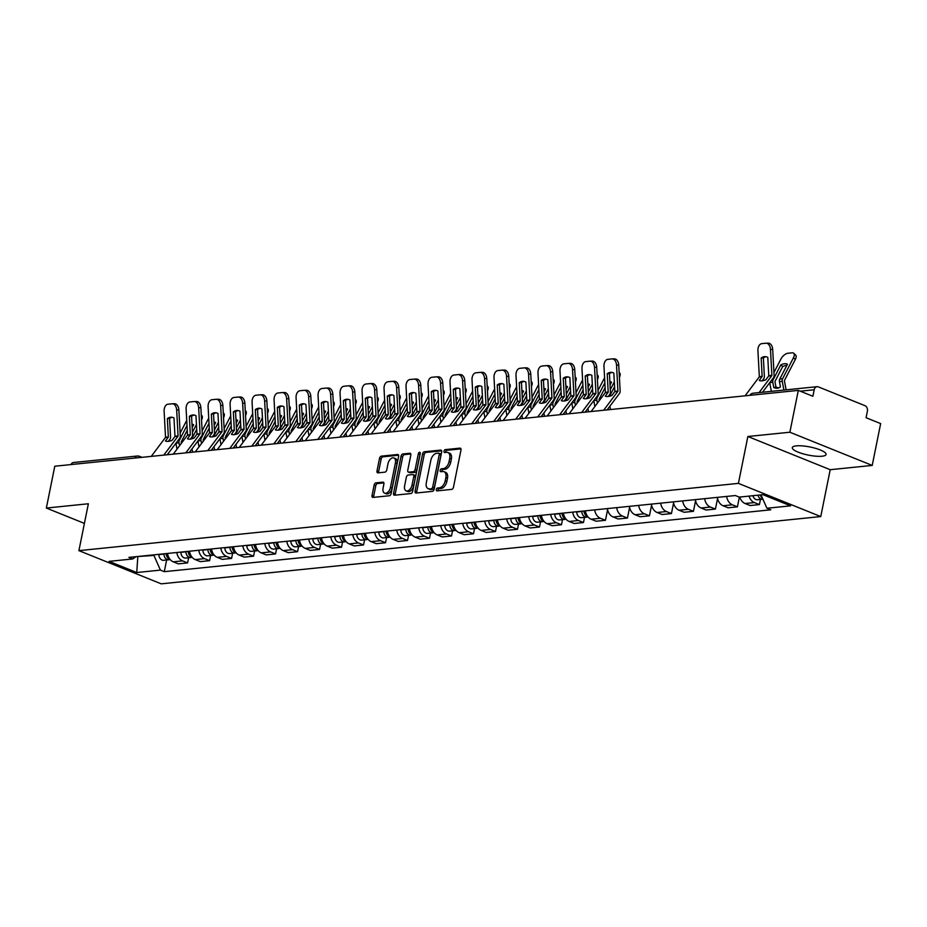 <?xml version="1.0" encoding="UTF-8"?>
<svg xmlns="http://www.w3.org/2000/svg" width="927" height="927" viewBox="0 0 927 927"><rect width="100%" height="100%" fill="white"/><g stroke="black" fill="none" stroke-linecap="round" stroke-linejoin="round"><path stroke-width="1.39" d="M436.293 489.549A1.518 0.904 -68 0 0 436.698 490.846A1.518 0.904 -68 0 0 436.965 490.893L451.669 489.386A2.167 1.286 -68 0 0 453.477 487.185L460.962 450.047A2.167 1.286 -68 0 0 460.383 448.181A2.167 1.286 -68 0 0 459.989 448.123L445.284 449.63A1.518 0.904 -68 0 0 444.033 451.171A1.518 0.904 -68 0 0 444.427 452.48A1.518 0.904 -68 0 0 444.705 452.515L446.605 452.318A6.941 4.125 -68 0 1 447.868 452.492A6.941 4.125 -68 0 1 449.711 458.471L449.085 461.565A6.941 4.125 -68 0 1 443.326 468.622L441.426 468.819A1.518 0.904 -68 0 0 440.163 470.36A1.518 0.904 -68 0 0 440.557 471.669A1.518 0.904 -68 0 0 440.835 471.704L442.747 471.507A6.941 4.125 -68 0 1 444.01 471.681A6.941 4.125 -68 0 1 445.841 477.66L445.215 480.754A6.941 4.125 -68 0 1 439.456 487.811L437.556 487.996A1.518 0.904 -68 0 0 436.293 489.549M444.01 471.681L445.655 472.341A6.941 4.125 -68 0 1 447.486 478.32L446.86 481.414A6.941 4.125 -68 0 1 441.101 488.471L439.201 488.668A1.518 0.904 -68 0 0 437.938 490.209A1.518 0.904 -68 0 0 437.903 490.789M460.939 448.865L446.941 450.29A1.518 0.904 -68 0 0 445.678 451.831A1.518 0.904 -68 0 0 445.644 452.422M447.868 452.492L449.525 453.152A6.941 4.125 -68 0 1 451.356 459.132L450.731 462.225A6.941 4.125 -68 0 1 444.972 469.282L443.071 469.479A1.518 0.904 -68 0 0 441.808 471.02A1.518 0.904 -68 0 0 441.773 471.611M822.04 456.223A17.231 4.137 -168.6 0 0 826.084 454.45A17.231 4.137 -168.6 0 0 815.436 448.309A17.231 4.137 -168.6 0 0 796.351 445.864A17.231 4.137 -168.6 0 0 792.307 447.648A17.231 4.137 -168.6 0 0 802.956 453.79A17.231 4.137 -168.6 0 0 822.04 456.223M375.933 482.863A2.167 1.286 -68 0 0 374.137 485.076L372.04 495.493A2.167 1.286 -68 0 0 372.608 497.359A2.167 1.286 -68 0 0 373.002 497.417L389.328 495.748A2.167 1.286 -68 0 0 391.136 493.546L398.622 456.408A2.167 1.286 -68 0 0 398.042 454.543A2.167 1.286 -68 0 0 397.648 454.485L381.321 456.154A2.167 1.286 -68 0 0 379.525 458.355L376.988 470.939A2.167 1.286 -68 0 0 377.556 472.805A2.167 1.286 -68 0 0 377.949 472.863L384.937 472.144A2.167 1.286 -68 0 0 386.744 469.943L387.996 463.709A5.805 3.453 -68 0 1 393.871 457.95A5.805 3.453 -68 0 1 395.4 462.955L390.476 487.393A5.805 3.453 -68 0 1 384.601 493.152A5.805 3.453 -68 0 1 383.071 488.147L383.894 484.079A2.167 1.286 -68 0 0 383.315 482.202A2.167 1.286 -68 0 0 382.921 482.156L375.933 482.863L377.579 483.535A2.167 1.286 -68 0 0 375.783 485.736L373.685 496.154A2.167 1.286 -68 0 0 373.697 497.335M747.869 436.501L830.21 469.699L872.214 465.424L789.874 432.225L747.869 436.501L738.413 483.373L78.911 550.638L88.366 503.767L46.35 508.054L54.786 466.223L798.309 390.394L812.886 396.269L814.196 389.757L800.256 391.182M789.874 432.225L798.309 390.394M415.076 491.101A2.167 1.286 -68 0 0 415.644 492.967A2.167 1.286 -68 0 0 416.038 493.025L432.364 491.356A2.167 1.286 -68 0 0 434.172 489.155L441.658 452.017A2.167 1.286 -68 0 0 441.078 450.151A2.167 1.286 -68 0 0 440.684 450.093L424.357 451.762A2.167 1.286 -68 0 0 422.561 453.963L415.076 491.101L416.721 491.762A2.167 1.286 -68 0 0 416.744 492.955M410.846 493.558L394.52 495.215A2.167 1.286 -68 0 1 394.126 495.169A2.167 1.286 -68 0 1 393.558 493.291L401.043 456.165A2.167 1.286 -68 0 1 402.839 453.952L409.827 453.245A2.167 1.286 -68 0 1 410.221 453.291A2.167 1.286 -68 0 1 410.8 455.169L407.764 470.221A2.167 1.286 -68 0 0 408.332 472.098A2.167 1.286 -68 0 0 408.726 472.144L413.361 471.681A2.167 1.286 -68 0 0 415.169 469.468L418.32 453.79A1.518 0.904 -68 0 1 419.861 452.283A1.518 0.904 -68 0 1 420.267 453.593L412.654 491.345A2.167 1.286 -68 0 1 410.846 493.558M872.214 465.424L880.65 423.593L866.073 417.718L867.394 411.206A4.415 3.384 84.2 0 0 864.949 405.667L818.344 386.883A4.415 3.384 84.2 0 0 817.046 386.686A4.415 3.384 84.2 0 0 814.196 389.757M830.21 469.699L820.754 516.571L161.252 583.836L78.911 550.638M46.35 508.054L84.403 523.396M70.985 464.578A4.415 3.384 -95.8 0 1 73.511 462.515L137.381 456.003A4.415 3.384 84.2 0 0 134.855 458.054M739.758 497.046A10.162 7.798 84.2 0 0 745.076 503.512L754.381 502.573A10.162 7.798 -95.8 0 1 749.062 496.096M754.381 502.573L759.41 504.589L760.453 499.433M745.076 503.512L750.105 505.539L759.41 504.589M739.387 497.081L737.417 506.837L732.388 504.809A10.162 7.798 -95.8 0 1 726.652 496.432M717.347 497.382A10.162 7.798 84.2 0 0 723.083 505.76L728.112 507.787L737.417 506.837M717.556 498.506L715.424 509.074L710.395 507.057A10.162 7.798 -95.8 0 1 704.659 498.668M695.354 499.618A10.162 7.798 84.2 0 0 701.09 508.008L706.119 510.024L715.424 509.074M695.563 500.754L693.431 511.322L688.402 509.294A10.162 7.798 -95.8 0 1 682.666 500.916M673.361 501.866A10.162 7.798 84.2 0 0 679.097 510.244L684.126 512.272L693.431 511.322M673.57 503.002L671.438 513.57L666.42 511.542A10.162 7.798 -95.8 0 1 660.673 503.164M651.368 504.103A10.162 7.798 84.2 0 0 657.116 512.492L662.133 514.52L671.438 513.57M651.577 505.238L649.445 515.806L644.427 513.778A10.162 7.798 -95.8 0 1 638.68 505.4M629.375 506.351A10.162 7.798 84.2 0 0 635.122 514.728L640.14 516.756L649.445 515.806M629.584 507.486L627.452 518.054L622.434 516.026A10.162 7.798 -95.8 0 1 616.687 507.648M607.382 508.599A10.162 7.798 84.2 0 0 613.129 516.976L618.147 519.004L627.452 518.054M607.591 509.723L605.458 520.29L600.441 518.274A10.162 7.798 -95.8 0 1 594.694 509.885M585.389 510.835A10.162 7.798 84.2 0 0 591.136 519.213L596.154 521.241L605.458 520.29M584.508 517.382L583.465 522.538L578.448 520.51A10.162 7.798 -95.8 0 1 572.701 512.133M563.396 513.083A10.162 7.798 84.2 0 0 569.143 521.461L574.161 523.488L583.465 522.538M562.515 519.618L561.472 524.775L556.455 522.758A10.162 7.798 -95.8 0 1 550.708 514.369M541.403 515.319A10.162 7.798 84.2 0 0 547.15 523.709L552.168 525.725L561.472 524.775M540.522 521.866L539.479 527.023L534.462 524.995A10.162 7.798 -95.8 0 1 528.714 516.617M519.41 517.567A10.162 7.798 84.2 0 0 525.157 525.945L530.174 527.973L539.479 527.023M518.529 524.103L517.486 529.271L512.469 527.243A10.162 7.798 -95.8 0 1 506.721 518.865M497.417 519.804A10.162 7.798 84.2 0 0 503.164 528.193L508.181 530.221L517.486 529.271M496.536 526.351L495.493 531.507L490.476 529.479A10.162 7.798 -95.8 0 1 484.728 521.101M475.424 522.052A10.162 7.798 84.2 0 0 481.171 530.429L486.188 532.457L495.493 531.507M474.543 528.599L473.5 533.755L468.483 531.727A10.162 7.798 -95.8 0 1 462.735 523.349M453.43 524.3A10.162 7.798 84.2 0 0 459.178 532.677L464.195 534.705L473.5 533.755M452.55 530.835L451.507 535.991L446.49 533.975A10.162 7.798 -95.8 0 1 440.742 525.586M431.437 526.536A10.162 7.798 84.2 0 0 437.185 534.914L442.202 536.942L451.507 535.991M430.557 533.083L429.514 538.239L424.496 536.212A10.162 7.798 -95.8 0 1 418.749 527.834M409.444 528.784A10.162 7.798 84.2 0 0 415.192 537.162L420.209 539.19L429.514 538.239M408.564 535.319L407.521 540.476L402.503 538.46A10.162 7.798 -95.8 0 1 396.756 530.07M387.451 531.02A10.162 7.798 84.2 0 0 393.199 539.41L398.216 541.426L407.521 540.476M386.571 537.567L385.528 542.724L380.51 540.696A10.162 7.798 -95.8 0 1 374.763 532.318M365.458 533.268A10.162 7.798 84.2 0 0 371.206 541.646L376.223 543.674L385.528 542.724M364.578 539.804L363.535 544.972L358.517 542.944A10.162 7.798 -95.8 0 1 352.77 534.566M343.465 535.505A10.162 7.798 84.2 0 0 349.212 543.894L354.23 545.922L363.535 544.972M342.584 542.052L341.542 547.208L336.524 545.18A10.162 7.798 -95.8 0 1 330.777 536.803M321.472 537.753A10.162 7.798 84.2 0 0 327.219 546.13L332.237 548.158L341.542 547.208M320.591 544.3L319.548 549.456L314.531 547.428A10.162 7.798 -95.8 0 1 308.784 539.05M299.479 540.001A10.162 7.798 84.2 0 0 305.226 548.378L310.244 550.406L319.548 549.456M298.598 546.536L297.555 551.692L292.538 549.676A10.162 7.798 -95.8 0 1 286.791 541.287M277.486 542.237A10.162 7.798 84.2 0 0 283.233 550.615L288.251 552.643L297.555 551.692M276.605 548.784L275.562 553.94L270.545 551.913A10.162 7.798 -95.8 0 1 264.798 543.535M255.493 544.485A10.162 7.798 84.2 0 0 261.24 552.863L266.258 554.891L275.562 553.94M254.612 551.02L253.569 556.177L248.552 554.161A10.162 7.798 -95.8 0 1 242.804 545.771M233.5 546.721A10.162 7.798 84.2 0 0 239.247 555.111L244.264 557.127L253.569 556.177M232.619 553.268L231.576 558.425L226.559 556.397A10.162 7.798 -95.8 0 1 220.811 548.019M211.507 548.969A10.162 7.798 84.2 0 0 217.254 557.347L222.271 559.375L231.576 558.425M210.626 555.505L209.583 560.673L204.566 558.645A10.162 7.798 -95.8 0 1 198.818 550.256M189.514 551.206A10.162 7.798 84.2 0 0 195.261 559.595L200.278 561.611L209.583 560.673M188.633 557.753L187.59 562.909L182.573 560.881A10.162 7.798 -95.8 0 1 176.825 552.504M167.52 553.454A10.162 7.798 84.2 0 0 173.268 561.832L178.285 563.859L187.59 562.909M136.512 556.617L153.94 555.447L160.417 570.105L136.732 572.527L109.073 561.368L132.746 558.958L128.888 557.394L735.378 495.539L739.248 497.104L762.933 494.682L790.604 505.841L766.919 508.251L760.997 494.879M160.417 570.105L164.288 571.669L770.777 509.815L766.919 508.251M738.413 483.373L820.754 516.571M137.845 556.478L136.732 572.527M153.94 555.447L154.067 554.821M166.64 560.001L164.288 571.669M132.746 558.958L136.049 556.663M441.634 450.835L426.003 452.422A2.167 1.286 -68 0 0 424.207 454.636L416.721 491.762M431.426 488.622A1.518 0.904 -68 0 0 432.689 487.081L439.259 454.485A1.518 0.904 -68 0 0 438.865 453.176A1.518 0.904 -68 0 0 438.587 453.141L436.582 453.349A6.941 4.125 -68 0 0 430.823 460.395L426.327 482.677A6.941 4.125 -68 0 0 428.158 488.668A6.941 4.125 -68 0 0 429.421 488.83L433.071 489.294A1.518 0.904 -68 0 0 434.334 487.741L432.689 487.081M440.232 453.801A1.518 0.904 -68 0 1 440.51 453.836A1.518 0.904 -68 0 1 440.904 455.145L434.334 487.741M428.158 488.668L429.804 489.329A6.941 4.125 -68 0 0 431.067 489.491L429.421 488.83M433.071 489.294L431.067 489.491M410.777 453.975L404.485 454.624A2.167 1.286 -68 0 0 402.689 456.826L395.203 493.964A2.167 1.286 -68 0 0 395.226 495.145M409.664 472.527A2.167 1.286 -68 0 0 409.977 472.758A2.167 1.286 -68 0 0 410.371 472.816L415.006 472.341A2.167 1.286 -68 0 0 416.814 470.14L419.977 454.462L418.32 453.79M420.232 453.755A1.518 0.904 -68 0 0 419.977 454.462M404.612 485.852A5.805 3.453 -68 0 0 406.142 490.858A5.805 3.453 -68 0 0 412.017 485.099L413.755 476.49A2.167 1.286 -68 0 0 413.175 474.612A2.167 1.286 -68 0 0 412.782 474.566L408.147 475.041A2.167 1.286 -68 0 0 406.35 477.243L404.612 485.852M406.142 490.858L407.787 491.519A5.805 3.453 -68 0 0 413.662 485.76L412.017 485.099M413.175 474.612L414.821 475.284A2.167 1.286 -68 0 1 415.4 477.15L413.662 485.76M383.871 482.886L377.579 483.535M384.601 493.152L386.246 493.813A5.805 3.453 -68 0 0 392.121 488.065L390.476 487.393M393.871 457.95L395.516 458.61A5.805 3.453 -68 0 1 397.046 463.616L392.121 488.065M398.598 455.227L382.967 456.814A2.167 1.286 -68 0 0 381.171 459.016L378.633 471.6A2.167 1.286 -68 0 0 378.656 472.793M780.835 364.879A13.696 6.686 -47.8 0 1 787.463 364.207L779.769 379.05A3.314 2.538 84.2 0 0 779.433 380A3.314 2.538 84.2 0 0 779.433 381.611L780.43 386.895A13.696 8.737 75.9 0 1 778.101 388.089A13.696 8.737 75.9 0 1 777.313 388.228A13.696 8.737 75.9 0 1 773.802 387.567L772.805 382.295A3.314 2.538 84.2 0 1 772.817 380.673A3.314 2.538 84.2 0 1 773.141 379.722L780.835 364.879L782.689 366.571L774.949 381.53L775.945 387.022L773.802 387.567M786.108 389.838L784.393 380.568L795.331 359.433L793.477 357.741A6.628 3.233 -47.8 0 0 793.709 353.268A6.628 3.233 -47.8 0 0 792.029 352.828L787.938 353.245A6.628 3.233 -47.8 0 0 780.928 359.027L773.941 372.515M783.906 390.07L782.249 381.321A3.314 2.538 -95.8 0 1 782.261 379.711A3.314 2.538 -95.8 0 1 782.585 378.761L793.477 357.741M779.143 387.718A13.696 8.737 75.9 0 1 775.945 387.022M771.357 391.345L769.723 382.689M793.709 353.268L795.563 354.96A6.628 3.233 132.2 0 1 795.331 359.433M786.861 365.377A13.696 6.686 -47.8 0 0 782.689 366.571M757.985 495.192A5.527 4.241 84.2 0 0 762.573 499.224A5.527 4.241 84.2 0 0 762.898 499.166M752.909 495.702A5.527 4.241 84.2 0 0 757.498 499.734L762.573 499.224M760.372 494.948A5.527 4.241 84.2 0 0 762.492 498.262M761.16 358.031L762.156 376.513L759.259 380.441A13.696 5.608 -38.2 0 0 762.04 380.812A13.696 5.608 -38.2 0 0 765.887 379.769L768.784 375.841L767.788 357.358A13.696 8.772 88.8 0 0 764.868 356.64A13.696 8.772 88.8 0 0 761.16 358.031L763.373 357.984L764.369 376.327A3.314 2.538 -95.8 0 1 764.3 377.382A3.314 2.538 -95.8 0 1 763.697 378.761L762.156 380.8M745.065 395.829L759.34 376.802L757.927 350.684A6.628 4.241 -91.2 0 1 761.797 343.639L765.887 343.222A6.628 4.241 -91.2 0 1 766.096 343.21L768.309 343.164A6.628 4.241 88.8 0 1 772.678 349.363L770.476 349.409A6.628 4.241 -91.2 0 0 766.096 343.21M759.086 392.596L771.878 375.528L770.476 349.409M762.515 392.248L773.419 377.764A3.314 2.538 84.2 0 0 774.022 376.385A3.314 2.538 84.2 0 0 774.103 375.342L772.678 349.363M766.316 343.222L768.089 343.175A6.628 4.241 88.8 0 1 768.309 343.164M763.373 357.984A13.696 8.772 88.8 0 1 765.969 356.733M599.213 400.777L599.051 399.352L605.134 387.625M604.879 382.851L597.197 397.671A3.314 2.538 84.2 0 0 596.872 398.622A3.314 2.538 84.2 0 0 596.861 400.232L597.417 403.164M609.85 381.657A13.696 6.686 -47.8 0 1 611.519 382.156L610.036 385.006M610.499 409.549L609.873 406.223M594.891 406.513L593.778 400.626M608.297 409.769L608.077 408.598M597.996 390.452L604.601 377.729M610.29 389.664L614.323 381.889M619.132 372.457L619.618 372.897A6.628 3.233 132.2 0 1 619.398 377.359M609.618 396.235L614.578 386.652M610.916 383.315A13.696 6.686 -47.8 0 0 609.954 383.419M584.022 510.974L584.022 511.565A2.654 2.028 84.2 0 0 584.566 513.361M581.808 511.206L581.82 511.449A5.527 4.241 84.2 0 0 586.629 517.162A5.527 4.241 84.2 0 0 587.799 516.814M576.745 511.716L576.745 511.971A5.527 4.241 84.2 0 0 581.553 517.683L586.629 517.162M584.207 510.951L584.219 511.206A5.527 4.241 84.2 0 0 587.973 516.849M577.22 403.025L577.058 401.6L583.141 389.861M582.886 385.099L575.203 399.908A3.314 2.538 84.2 0 0 574.879 400.858A3.314 2.538 84.2 0 0 574.867 402.48L575.424 405.4M587.857 383.894A13.696 6.686 -47.8 0 1 589.526 384.392L588.042 387.254M588.506 411.797L587.88 408.459M572.898 408.761L571.785 402.874M586.304 412.017L586.084 410.846M576.003 392.7L582.608 379.977M588.297 391.912L592.33 384.137M597.139 374.705L597.625 375.145A6.628 3.233 132.2 0 1 597.405 379.606M587.625 398.483L592.585 388.9M588.923 385.562A13.696 6.686 -47.8 0 0 587.961 385.667M562.029 513.222L562.04 513.801A2.654 2.028 84.2 0 0 562.573 515.597M559.827 513.442L559.827 513.697A5.527 4.241 84.2 0 0 564.636 519.41A5.527 4.241 84.2 0 0 565.806 519.062M554.752 513.964L554.752 514.207A5.527 4.241 84.2 0 0 559.56 519.92L564.636 519.41M562.214 513.199L562.226 513.454A5.527 4.241 84.2 0 0 565.98 519.097M555.227 405.261L555.064 403.836L561.148 392.109M560.893 387.347L553.21 402.156A3.314 2.538 84.2 0 0 552.886 403.106A3.314 2.538 84.2 0 0 552.874 404.717L553.431 407.648M565.864 386.142A13.696 6.686 -47.8 0 1 567.533 386.64L566.049 389.491M566.513 414.033L565.887 410.707M550.905 411.009L549.792 405.111M564.311 414.265L564.091 413.094M554.01 394.937L560.615 382.214M566.304 394.149L570.337 386.374M575.146 376.941L575.632 377.382A6.628 3.233 132.2 0 1 575.412 381.843M565.632 400.731L570.592 391.148M566.93 387.799A13.696 6.686 -47.8 0 0 565.968 387.903M540.035 515.458L540.047 516.049A2.654 2.028 84.2 0 0 540.58 517.845M537.834 515.69L537.834 515.933A5.527 4.241 84.2 0 0 542.643 521.646A5.527 4.241 84.2 0 0 543.813 521.298M532.758 516.2L532.758 516.455A5.527 4.241 84.2 0 0 537.567 522.168L542.643 521.646M540.221 515.447L540.232 515.69A5.527 4.241 84.2 0 0 543.987 521.345M533.234 407.509L533.071 406.084L539.155 394.346M538.9 389.583L531.217 404.392A3.314 2.538 84.2 0 0 530.893 405.342A3.314 2.538 84.2 0 0 530.881 406.965L531.438 409.896M543.871 388.378A13.696 6.686 -47.8 0 1 545.539 388.877L544.056 391.739M544.52 416.281L543.894 412.944M528.911 413.245L527.799 407.359M542.318 416.501L542.098 415.331M532.017 397.185L538.622 384.462M544.311 396.397L548.344 388.622M553.152 379.189L553.639 379.63A6.628 3.233 132.2 0 1 553.419 384.091M543.639 402.967L548.599 393.384M544.937 390.047A13.696 6.686 -47.8 0 0 543.975 390.151M518.042 517.706L518.054 518.297A2.654 2.028 84.2 0 0 518.587 520.082M515.841 517.926L515.841 518.181A5.527 4.241 84.2 0 0 520.65 523.894A5.527 4.241 84.2 0 0 521.82 523.546M510.765 518.448L510.765 518.691A5.527 4.241 84.2 0 0 515.574 524.404L520.65 523.894M518.228 517.683L518.239 517.938A5.527 4.241 84.2 0 0 521.994 523.581M511.24 409.746L511.078 408.32L517.162 396.594M516.907 391.831L509.224 406.64A3.314 2.538 84.2 0 0 508.9 407.59A3.314 2.538 84.2 0 0 508.888 409.201L509.444 412.133M521.878 390.626A13.696 6.686 -47.8 0 1 523.546 391.124L522.063 393.975M522.527 418.517L521.901 415.192M506.918 415.493L505.806 409.607M520.325 418.749L520.105 417.579M510.024 399.421L516.629 386.698M522.318 398.645L526.351 390.87M531.159 381.437L531.646 381.878A6.628 3.233 132.2 0 1 531.426 386.327M521.646 405.215L526.606 395.632M522.944 392.295A13.696 6.686 -47.8 0 0 521.982 392.399M496.049 519.943L496.061 520.534A2.654 2.028 84.2 0 0 496.594 522.33M493.848 520.174L493.848 520.418A5.527 4.241 84.2 0 0 498.656 526.13A5.527 4.241 84.2 0 0 499.827 525.783M488.772 520.696L488.772 520.939A5.527 4.241 84.2 0 0 493.581 526.652L498.656 526.13M496.235 519.931L496.246 520.174A5.527 4.241 84.2 0 0 500.001 525.829M489.247 411.994L489.085 410.568L495.169 398.83M494.914 394.068L487.231 408.888A3.314 2.538 84.2 0 0 486.907 409.827A3.314 2.538 84.2 0 0 486.895 411.449L487.451 414.381M499.885 392.863A13.696 6.686 -47.8 0 1 501.553 393.361L500.07 396.223M500.534 420.765L499.908 417.428M484.925 417.729L483.813 411.843M498.332 420.985L498.112 419.815M488.031 401.669L494.636 388.946M500.325 400.881L504.358 393.106M509.166 383.674L509.653 384.114A6.628 3.233 132.2 0 1 509.433 388.575M499.653 407.451L504.612 397.868M500.951 394.531A13.696 6.686 -47.8 0 0 499.989 394.635M474.056 522.191L474.068 522.782A2.654 2.028 84.2 0 0 474.601 524.578M471.855 522.411L471.855 522.666A5.527 4.241 84.2 0 0 476.663 528.378A5.527 4.241 84.2 0 0 477.834 528.031M466.779 522.932L466.779 523.187A5.527 4.241 84.2 0 0 471.588 528.9L476.663 528.378M474.242 522.168L474.253 522.422A5.527 4.241 84.2 0 0 478.008 528.066M467.254 414.23L467.092 412.816L473.176 401.078M472.921 396.316L465.238 411.125A3.314 2.538 84.2 0 0 464.914 412.075A3.314 2.538 84.2 0 0 464.902 413.697L465.458 416.617M477.892 395.111A13.696 6.686 -47.8 0 1 479.56 395.609L478.077 398.471M478.541 423.002L477.915 419.676M462.932 419.977L461.82 414.091M476.339 423.233L476.119 422.063M466.049 403.905L472.643 391.182M478.332 403.129L482.364 395.354M487.173 385.922L487.66 386.362A6.628 3.233 132.2 0 1 487.44 390.823M477.66 409.699L482.619 400.116M478.958 396.779A13.696 6.686 -47.8 0 0 477.996 396.883M452.063 524.439L452.075 525.018A2.654 2.028 84.2 0 0 452.608 526.814M449.862 524.659L449.862 524.914A5.527 4.241 84.2 0 0 454.67 530.615A5.527 4.241 84.2 0 0 455.841 530.267M444.786 525.18L444.786 525.424A5.527 4.241 84.2 0 0 449.595 531.136L454.67 530.615M452.249 524.415L452.26 524.659A5.527 4.241 84.2 0 0 456.014 530.314M445.261 416.478L445.099 415.053L451.182 403.315M450.928 398.552L443.245 413.372A3.314 2.538 84.2 0 0 442.921 414.311A3.314 2.538 84.2 0 0 442.909 415.933L443.465 418.865M455.899 397.359A13.696 6.686 -47.8 0 1 457.567 397.857L456.084 400.707M456.547 425.25L455.922 421.924M440.939 422.214L439.827 416.327M454.346 425.47L454.126 424.299M444.056 406.153L450.649 393.43M456.339 405.366L460.371 397.59M465.18 388.158L465.667 388.598A6.628 3.233 132.2 0 1 465.447 393.06M455.667 411.936L460.638 402.353M456.965 399.016A13.696 6.686 -47.8 0 0 456.003 399.12M430.07 526.675L430.082 527.266A2.654 2.028 84.2 0 0 430.615 529.062M427.868 526.907L427.868 527.15A5.527 4.241 84.2 0 0 432.677 532.863A5.527 4.241 84.2 0 0 433.848 532.515M422.793 527.417L422.793 527.672A5.527 4.241 84.2 0 0 427.602 533.384L432.677 532.863M430.255 526.652L430.267 526.907A5.527 4.241 84.2 0 0 434.021 532.55M423.268 418.726L423.106 417.301L429.189 405.562M428.934 400.8L421.252 415.609A3.314 2.538 84.2 0 0 420.928 416.559A3.314 2.538 84.2 0 0 420.916 418.181L421.472 421.101M433.906 399.595A13.696 6.686 -47.8 0 1 435.574 400.093L434.091 402.955M434.554 427.498L433.929 424.16M418.946 424.462L417.834 418.575M432.353 427.718L432.133 426.547M422.063 408.401L428.656 395.678M434.346 407.613L438.378 399.838M443.187 390.406L443.674 390.846A6.628 3.233 132.2 0 1 443.454 395.308M433.674 414.184L438.645 404.601M434.972 401.264A13.696 6.686 -47.8 0 0 434.01 401.368M408.077 528.923L408.089 529.502A2.654 2.028 84.2 0 0 408.622 531.298M405.875 529.143L405.875 529.398A5.527 4.241 84.2 0 0 410.684 535.111A5.527 4.241 84.2 0 0 411.855 534.763M400.8 529.665L400.8 529.908A5.527 4.241 84.2 0 0 405.609 535.621L410.684 535.111M408.262 528.9L408.274 529.155A5.527 4.241 84.2 0 0 412.028 534.798M401.275 420.962L401.113 419.537L407.196 407.81M406.941 403.048L399.259 417.857A3.314 2.538 84.2 0 0 398.934 418.807A3.314 2.538 84.2 0 0 398.923 420.418L399.479 423.349M411.912 401.843A13.696 6.686 -47.8 0 1 413.581 402.341L412.098 405.192M412.561 429.734L411.936 426.408M396.953 426.71L395.841 420.812M410.36 429.966L410.14 428.795M400.07 410.638L406.663 397.915M412.353 409.85L416.385 402.075M421.194 392.642L421.681 393.083A6.628 3.233 132.2 0 1 421.461 397.544M411.681 416.432L416.652 406.849M412.978 403.5A13.696 6.686 -47.8 0 0 412.017 403.604M386.084 531.159L386.095 531.75A2.654 2.028 84.2 0 0 386.629 533.546M383.882 531.391L383.882 531.635A5.527 4.241 84.2 0 0 388.691 537.347A5.527 4.241 84.2 0 0 389.873 537M378.807 531.901L378.807 532.156A5.527 4.241 84.2 0 0 383.616 537.869L388.691 537.347M386.281 531.148L386.281 531.391A5.527 4.241 84.2 0 0 390.035 537.046M379.282 423.21L379.12 421.785L385.203 410.047M384.948 405.284L377.266 420.093A3.314 2.538 84.2 0 0 376.941 421.043A3.314 2.538 84.2 0 0 376.93 422.666L377.486 425.597M389.919 404.079A13.696 6.686 -47.8 0 1 391.588 404.578L390.105 407.44M390.568 431.982L389.943 428.645M374.96 428.946L373.848 423.06M388.367 432.202L388.146 431.032M378.077 412.886L384.67 400.163M390.36 412.098L394.392 404.323M399.201 394.89L399.688 395.331A6.628 3.233 132.2 0 1 399.467 399.792M389.688 418.668L394.659 409.085M390.985 405.748A13.696 6.686 -47.8 0 0 390.024 405.852M364.091 533.407L364.102 533.998A2.654 2.028 84.2 0 0 364.647 535.783M361.889 533.628L361.889 533.882A5.527 4.241 84.2 0 0 366.698 539.595A5.527 4.241 84.2 0 0 367.88 539.247M356.814 534.149L356.814 534.392A5.527 4.241 84.2 0 0 361.623 540.105L366.698 539.595M364.288 533.384L364.288 533.639A5.527 4.241 84.2 0 0 368.042 539.282M357.289 425.447L357.138 424.021L363.21 412.295M362.955 407.532L355.273 422.341A3.314 2.538 84.2 0 0 354.948 423.291A3.314 2.538 84.2 0 0 354.937 424.902L355.493 427.834M367.938 406.327A13.696 6.686 -47.8 0 1 369.595 406.826L368.112 409.676M368.575 434.218L367.949 430.893M352.967 431.194L351.854 425.308M366.374 434.45L366.153 433.28M356.084 415.122L362.677 402.399M368.367 414.346L372.399 406.571M377.208 397.138L377.695 397.579A6.628 3.233 132.2 0 1 377.474 402.028M367.695 420.916L372.666 411.333M368.992 407.996A13.696 6.686 -47.8 0 0 368.031 408.1M342.098 535.644L342.109 536.235A2.654 2.028 84.2 0 0 342.654 538.031M339.896 535.876L339.896 536.119A5.527 4.241 84.2 0 0 344.705 541.832A5.527 4.241 84.2 0 0 345.887 541.484M334.821 536.397L334.821 536.64A5.527 4.241 84.2 0 0 339.63 542.353L344.705 541.832M342.295 535.632L342.295 535.876A5.527 4.241 84.2 0 0 346.049 541.53M335.296 427.695L335.145 426.269L341.217 414.531M340.962 409.769L333.28 424.578A3.314 2.538 84.2 0 0 332.955 425.528A3.314 2.538 84.2 0 0 332.955 427.15L333.5 430.082M345.945 408.564A13.696 6.686 -47.8 0 1 347.602 409.062L346.119 411.924M346.582 436.466L345.956 433.129M330.974 433.43L329.861 427.544M344.38 436.687L344.16 435.516M334.091 417.37L340.684 404.647M346.374 416.582L350.406 408.807M355.215 399.375L355.701 399.815A6.628 3.233 132.2 0 1 355.481 404.276M345.701 423.152L350.673 413.569M346.999 410.232A13.696 6.686 -47.8 0 0 346.038 410.337M320.105 537.892L320.116 538.483A2.654 2.028 84.2 0 0 320.661 540.279M317.903 538.112L317.903 538.367A5.527 4.241 84.2 0 0 322.712 544.079A5.527 4.241 84.2 0 0 323.894 543.732M312.828 538.633L312.828 538.888A5.527 4.241 84.2 0 0 317.637 544.601L322.712 544.079M320.302 537.869L320.302 538.123A5.527 4.241 84.2 0 0 324.056 543.767M313.303 429.931L313.152 428.506L319.224 416.779M318.969 412.017L311.287 426.826A3.314 2.538 84.2 0 0 310.962 427.776A3.314 2.538 84.2 0 0 310.962 429.398L311.507 432.318M323.952 410.812A13.696 6.686 -47.8 0 1 325.609 411.31L324.126 414.172M324.589 438.703L323.963 435.377M308.981 435.678L307.868 429.792M322.387 438.935L322.167 437.764M312.098 419.607L318.691 406.883M324.38 418.83L328.413 411.055M333.222 401.623L333.708 402.063A6.628 3.233 132.2 0 1 333.488 406.524M323.708 425.4L328.679 415.817M325.006 412.48A13.696 6.686 -47.8 0 0 324.044 412.585M298.112 540.14L298.123 540.719A2.654 2.028 84.2 0 0 298.668 542.515M295.91 540.36L295.91 540.615A5.527 4.241 84.2 0 0 300.719 546.316A5.527 4.241 84.2 0 0 301.901 545.968M290.835 540.881L290.835 541.125A5.527 4.241 84.2 0 0 295.643 546.837L300.719 546.316M298.309 540.117L298.309 540.36A5.527 4.241 84.2 0 0 302.063 546.015M607.208 373.732L608.205 392.214L605.308 396.142A13.696 5.608 -38.2 0 0 608.089 396.513A13.696 5.608 -38.2 0 0 611.936 395.47L614.833 391.542L613.836 373.06A13.696 8.772 88.8 0 0 610.916 372.341A13.696 8.772 88.8 0 0 607.208 373.732L609.421 373.685L610.418 392.028A3.314 2.538 -95.8 0 1 610.348 393.083A3.314 2.538 -95.8 0 1 609.746 394.462L608.216 396.501M591.113 411.53L605.389 392.503L603.975 366.385A6.628 4.241 -91.2 0 1 607.845 359.34L611.936 358.923A6.628 4.241 -91.2 0 1 612.156 358.911L614.358 358.865A6.628 4.241 88.8 0 1 618.726 365.064L616.525 365.111A6.628 4.241 -91.2 0 0 612.156 358.911M603.662 410.244L617.938 391.229L616.525 365.111M607.104 409.896L619.479 393.465A3.314 2.538 84.2 0 0 620.07 392.086A3.314 2.538 84.2 0 0 620.151 391.043L618.726 365.064M612.365 358.923L614.137 358.876A6.628 4.241 88.8 0 1 614.358 358.865M609.421 373.685A13.696 8.772 88.8 0 1 612.029 372.434M585.215 375.98L586.212 394.462L583.315 398.39A13.696 5.608 -38.2 0 0 586.096 398.761A13.696 5.608 -38.2 0 0 589.943 397.706L592.84 393.79L591.843 375.296A13.696 8.772 88.8 0 0 588.923 374.589A13.696 8.772 88.8 0 0 585.215 375.98L587.428 375.922L588.425 394.276A3.314 2.538 -95.8 0 1 588.355 395.319A3.314 2.538 -95.8 0 1 587.753 396.698L586.223 398.737M569.132 413.766L583.396 394.751L581.982 368.633A6.628 4.241 -91.2 0 1 585.852 361.588L589.943 361.171A6.628 4.241 -91.2 0 1 590.163 361.159L592.365 361.113A6.628 4.241 88.8 0 1 596.733 367.301L594.531 367.347A6.628 4.241 -91.2 0 0 590.163 361.159M581.669 412.492L595.945 393.465L594.531 367.347M585.111 412.144L597.486 395.713A3.314 2.538 84.2 0 0 598.077 394.334A3.314 2.538 84.2 0 0 598.158 393.28L596.733 367.301M590.372 361.159L592.144 361.124A6.628 4.241 88.8 0 1 592.365 361.113M587.428 375.922A13.696 8.772 88.8 0 1 590.035 374.67M563.222 378.216L564.219 396.71L561.322 400.626A13.696 5.608 -38.2 0 0 564.103 400.997A13.696 5.608 -38.2 0 0 567.95 399.954L570.847 396.026L569.85 377.544A13.696 8.772 88.8 0 0 566.93 376.837A13.696 8.772 88.8 0 0 563.222 378.216L565.435 378.17L566.432 396.513A3.314 2.538 -95.8 0 1 566.362 397.567A3.314 2.538 -95.8 0 1 565.76 398.946L564.23 400.985M547.139 416.014L561.403 396.988L559.989 370.87A6.628 4.241 -91.2 0 1 563.859 363.836L567.95 363.419A6.628 4.241 -91.2 0 1 568.17 363.396L570.372 363.349A6.628 4.241 88.8 0 1 574.74 369.549L572.538 369.595A6.628 4.241 -91.2 0 0 568.17 363.396M559.676 414.728L573.952 395.713L572.538 369.595M563.118 414.381L575.493 397.95A3.314 2.538 84.2 0 0 576.084 396.571A3.314 2.538 84.2 0 0 576.165 395.528L574.74 369.549M568.378 363.407L570.151 363.361A6.628 4.241 88.8 0 1 570.372 363.349M565.435 378.17A13.696 8.772 88.8 0 1 568.042 376.918M541.241 380.464L542.225 398.946L539.329 402.874A13.696 5.608 -38.2 0 0 542.11 403.245A13.696 5.608 -38.2 0 0 545.957 402.191L548.854 398.274L547.857 379.78A13.696 8.772 88.8 0 0 544.937 379.073A13.696 8.772 88.8 0 0 541.241 380.464L543.442 380.418L544.439 398.761A3.314 2.538 -95.8 0 1 544.369 399.815A3.314 2.538 -95.8 0 1 543.767 401.194L542.237 403.233M525.145 418.251L539.41 399.236L537.996 373.118A6.628 4.241 -91.2 0 1 541.866 366.072L545.957 365.655A6.628 4.241 -91.2 0 1 546.177 365.644L548.378 365.597A6.628 4.241 88.8 0 1 552.747 371.785L550.545 371.831A6.628 4.241 -91.2 0 0 546.177 365.644M537.683 416.976L551.959 397.961L550.545 371.831M541.125 416.629L553.5 400.197A3.314 2.538 84.2 0 0 554.091 398.819A3.314 2.538 84.2 0 0 554.172 397.764L552.747 371.785M546.385 365.644L548.158 365.609A6.628 4.241 88.8 0 1 548.378 365.597M543.442 380.418A13.696 8.772 88.8 0 1 546.049 379.155M519.247 382.7L520.232 401.194L517.336 405.111A13.696 5.608 -38.2 0 0 520.117 405.481A13.696 5.608 -38.2 0 0 523.964 404.439L526.86 400.51L525.864 382.028A13.696 8.772 88.8 0 0 522.944 381.321A13.696 8.772 88.8 0 0 519.247 382.7L521.449 382.654L522.446 400.997A3.314 2.538 -95.8 0 1 522.376 402.051A3.314 2.538 -95.8 0 1 521.774 403.43L520.244 405.47M503.152 420.499L517.417 401.484L516.003 375.365A6.628 4.241 -91.2 0 1 519.873 368.32L523.964 367.903A6.628 4.241 -91.2 0 1 524.184 367.892L526.385 367.834A6.628 4.241 88.8 0 1 530.754 374.033L528.552 374.079A6.628 4.241 -91.2 0 0 524.184 367.892M515.69 419.213L529.966 400.197L528.552 374.079M519.132 418.865L531.507 402.445A3.314 2.538 84.2 0 0 532.098 401.067A3.314 2.538 84.2 0 0 532.179 400.012L530.754 374.033M524.392 367.892L526.165 367.857A6.628 4.241 88.8 0 1 526.385 367.834M521.449 382.654A13.696 8.772 88.8 0 1 524.056 381.403M497.254 384.948L498.239 403.43L495.342 407.359A13.696 5.608 -38.2 0 0 498.123 407.729A13.696 5.608 -38.2 0 0 501.97 406.675L504.867 402.758L503.871 384.276A13.696 8.772 88.8 0 0 500.951 383.558A13.696 8.772 88.8 0 0 497.254 384.948L499.456 384.902L500.453 403.245A3.314 2.538 -95.8 0 1 500.383 404.299A3.314 2.538 -95.8 0 1 499.78 405.678L498.251 407.718M481.159 422.735L495.424 403.72L494.01 377.602A6.628 4.241 -91.2 0 1 497.88 370.557L501.97 370.14A6.628 4.241 -91.2 0 1 502.191 370.128L504.392 370.082A6.628 4.241 88.8 0 1 508.761 376.281L506.559 376.327A6.628 4.241 -91.2 0 0 502.191 370.128M493.697 421.461L507.973 402.445L506.559 376.327M497.139 421.113L509.514 404.682A3.314 2.538 84.2 0 0 510.105 403.303A3.314 2.538 84.2 0 0 510.186 402.248L508.761 376.281M502.399 370.128L504.172 370.093A6.628 4.241 88.8 0 1 504.392 370.082M499.456 384.902A13.696 8.772 88.8 0 1 502.063 383.651M475.261 387.185L476.246 405.678L473.349 409.595A13.696 5.608 -38.2 0 0 476.13 409.966A13.696 5.608 -38.2 0 0 479.977 408.923L482.874 405.006L481.878 386.513A13.696 8.772 88.8 0 0 478.958 385.806A13.696 8.772 88.8 0 0 475.261 387.185L477.463 387.138L478.459 405.493A3.314 2.538 -95.8 0 1 478.39 406.536A3.314 2.538 -95.8 0 1 477.787 407.915L476.258 409.954M459.166 424.983L473.43 405.968L472.017 379.85A6.628 4.241 -91.2 0 1 475.887 372.805L479.977 372.387A6.628 4.241 -91.2 0 1 480.198 372.376L482.399 372.33A6.628 4.241 88.8 0 1 486.768 378.517L484.566 378.564A6.628 4.241 -91.2 0 0 480.198 372.376M471.704 423.709L485.98 404.682L484.566 378.564M475.145 423.349L487.521 406.93A3.314 2.538 84.2 0 0 488.112 405.551A3.314 2.538 84.2 0 0 488.193 404.496L486.768 378.517M480.406 372.376L482.179 372.341A6.628 4.241 88.8 0 1 482.399 372.33M477.463 387.138A13.696 8.772 88.8 0 1 480.07 385.887M453.268 389.433L454.253 407.915L451.356 411.843A13.696 5.608 -38.2 0 0 454.137 412.214A13.696 5.608 -38.2 0 0 457.984 411.171L460.881 407.243L459.885 388.761A13.696 8.772 88.8 0 0 456.965 388.042A13.696 8.772 88.8 0 0 453.268 389.433L455.47 389.386L456.466 407.729A3.314 2.538 -95.8 0 1 456.397 408.784A3.314 2.538 -95.8 0 1 455.794 410.163L454.265 412.202M437.173 427.231L451.437 408.204L450.024 382.086A6.628 4.241 -91.2 0 1 453.894 375.041L457.984 374.624A6.628 4.241 -91.2 0 1 458.205 374.612L460.406 374.566A6.628 4.241 88.8 0 1 464.775 380.765L462.573 380.812A6.628 4.241 -91.2 0 0 458.205 374.612M449.711 425.945L463.987 406.93L462.573 380.812M453.152 425.597L465.528 409.166A3.314 2.538 84.2 0 0 466.119 407.787A3.314 2.538 84.2 0 0 466.2 406.744L464.775 380.765M458.413 374.624L460.186 374.578A6.628 4.241 88.8 0 1 460.406 374.566M455.47 389.386A13.696 8.772 88.8 0 1 458.077 388.135M431.275 391.681L432.26 410.163L429.363 414.079A13.696 5.608 -38.2 0 0 432.144 414.462A13.696 5.608 -38.2 0 0 435.991 413.407L438.888 409.491L437.892 390.997A13.696 8.772 88.8 0 0 434.972 390.29A13.696 8.772 88.8 0 0 431.275 391.681L433.477 391.623L434.473 409.977A3.314 2.538 -95.8 0 1 434.404 411.02A3.314 2.538 -95.8 0 1 433.801 412.399L432.272 414.439M415.18 429.468L429.444 410.452L428.031 384.334A6.628 4.241 -91.2 0 1 431.901 377.289L435.991 376.872A6.628 4.241 -91.2 0 1 436.211 376.86L438.413 376.814A6.628 4.241 88.8 0 1 442.782 383.002L440.58 383.048A6.628 4.241 -91.2 0 0 436.211 376.86M427.718 428.193L441.994 409.166L440.58 383.048M431.159 427.845L443.535 411.414A3.314 2.538 84.2 0 0 444.126 410.035A3.314 2.538 84.2 0 0 444.207 408.981L442.782 383.002M436.42 376.86L438.193 376.825A6.628 4.241 88.8 0 1 438.413 376.814M433.477 391.623A13.696 8.772 88.8 0 1 436.084 390.371M409.282 393.917L410.267 412.411L407.37 416.327A13.696 5.608 -38.2 0 0 410.151 416.698A13.696 5.608 -38.2 0 0 413.998 415.655L416.895 411.727L415.899 393.245A13.696 8.772 88.8 0 0 412.978 392.538A13.696 8.772 88.8 0 0 409.282 393.917L411.484 393.871L412.48 412.214A3.314 2.538 -95.8 0 1 412.411 413.268A3.314 2.538 -95.8 0 1 411.808 414.647L410.279 416.687M393.187 431.715L407.451 412.689L406.038 386.571A6.628 4.241 -91.2 0 1 409.908 379.537L413.998 379.12A6.628 4.241 -91.2 0 1 414.218 379.097L416.42 379.05A6.628 4.241 88.8 0 1 420.788 385.25L418.587 385.296A6.628 4.241 -91.2 0 0 414.218 379.097M405.725 430.429L420.001 411.414L418.587 385.296M409.166 430.082L421.542 413.651A3.314 2.538 84.2 0 0 422.133 412.272A3.314 2.538 84.2 0 0 422.214 411.229L420.788 385.25M414.439 379.108L416.2 379.062A6.628 4.241 88.8 0 1 416.42 379.05M411.484 393.871A13.696 8.772 88.8 0 1 414.091 392.619M387.289 396.165L388.274 414.647L385.377 418.575A13.696 5.608 -38.2 0 0 388.158 418.946A13.696 5.608 -38.2 0 0 392.005 417.892L394.902 413.975L393.905 395.481A13.696 8.772 88.8 0 0 390.985 394.775A13.696 8.772 88.8 0 0 387.289 396.165L389.491 396.119L390.487 414.462A3.314 2.538 -95.8 0 1 390.418 415.516A3.314 2.538 -95.8 0 1 389.815 416.895L388.286 418.934M371.194 433.952L385.458 414.937L384.045 388.819A6.628 4.241 -91.2 0 1 387.915 381.773L392.005 381.356A6.628 4.241 -91.2 0 1 392.225 381.345L394.427 381.298A6.628 4.241 88.8 0 1 398.795 387.486L396.594 387.532A6.628 4.241 -91.2 0 0 392.225 381.345M383.743 432.677L398.007 413.662L396.594 387.532M387.173 432.33L399.549 415.899A3.314 2.538 84.2 0 0 400.14 414.52A3.314 2.538 84.2 0 0 400.221 413.465L398.795 387.486M392.445 381.345L394.207 381.31A6.628 4.241 88.8 0 1 394.427 381.298M389.491 396.119A13.696 8.772 88.8 0 1 392.098 394.856M365.296 398.401L366.281 416.895L363.384 420.812A13.696 5.608 -38.2 0 0 366.165 421.182A13.696 5.608 -38.2 0 0 370.012 420.14L372.909 416.211L371.912 397.729A13.696 8.772 88.8 0 0 368.992 397.023A13.696 8.772 88.8 0 0 365.296 398.401L367.498 398.355L368.494 416.698A3.314 2.538 -95.8 0 1 368.425 417.753A3.314 2.538 -95.8 0 1 367.822 419.131L366.292 421.171M349.201 436.2L363.465 417.185L362.051 391.055A6.628 4.241 -91.2 0 1 365.922 384.021L370.012 383.604A6.628 4.241 -91.2 0 1 370.232 383.593L372.434 383.535A6.628 4.241 88.8 0 1 376.802 389.734L374.601 389.78A6.628 4.241 -91.2 0 0 370.232 383.593M361.75 434.914L376.014 415.899L374.601 389.78M365.18 434.566L377.556 418.147A3.314 2.538 84.2 0 0 378.158 416.768A3.314 2.538 84.2 0 0 378.228 415.713L376.802 389.734M370.452 383.593L372.214 383.558A6.628 4.241 88.8 0 1 372.434 383.535M367.498 398.355A13.696 8.772 88.8 0 1 370.105 397.104M343.303 400.649L344.288 419.131L341.391 423.06A13.696 5.608 -38.2 0 0 344.172 423.43A13.696 5.608 -38.2 0 0 348.019 422.376L350.916 418.459L349.931 399.966A13.696 8.772 88.8 0 0 347.011 399.259A13.696 8.772 88.8 0 0 343.303 400.649L345.504 400.603L346.501 418.946A3.314 2.538 -95.8 0 1 346.431 420.001A3.314 2.538 -95.8 0 1 345.829 421.379L344.299 423.419M327.208 438.436L341.472 419.421L340.058 393.303A6.628 4.241 -91.2 0 1 343.929 386.258L348.019 385.841A6.628 4.241 -91.2 0 1 348.239 385.829L350.441 385.783A6.628 4.241 88.8 0 1 354.821 391.97L352.608 392.028A6.628 4.241 -91.2 0 0 348.239 385.829M339.757 437.162L354.021 418.147L352.608 392.028M343.187 436.814L355.562 420.383A3.314 2.538 84.2 0 0 356.165 419.004A3.314 2.538 84.2 0 0 356.235 417.95L354.821 391.97M348.459 385.829L350.221 385.794A6.628 4.241 88.8 0 1 350.441 385.783M345.504 400.603A13.696 8.772 88.8 0 1 348.112 399.352M321.31 402.886L322.295 421.379L319.398 425.296A13.696 5.608 -38.2 0 0 322.179 425.667A13.696 5.608 -38.2 0 0 326.026 424.624L328.923 420.707L327.938 402.214A13.696 8.772 88.8 0 0 325.018 401.507A13.696 8.772 88.8 0 0 321.31 402.886L323.511 402.839L324.508 421.194A3.314 2.538 -95.8 0 1 324.438 422.237A3.314 2.538 -95.8 0 1 323.836 423.616L322.306 425.655M305.215 440.684L319.479 421.669L318.065 395.551A6.628 4.241 -91.2 0 1 321.936 388.506L326.026 388.089A6.628 4.241 -91.2 0 1 326.246 388.077L328.448 388.031A6.628 4.241 88.8 0 1 332.828 394.218L330.615 394.265A6.628 4.241 -91.2 0 0 326.246 388.077M317.764 439.41L332.028 420.383L330.615 394.265M321.194 439.05L333.569 422.631A3.314 2.538 84.2 0 0 334.172 421.252A3.314 2.538 84.2 0 0 334.241 420.198L332.828 394.218M326.466 388.077L328.228 388.042A6.628 4.241 88.8 0 1 328.448 388.031M323.511 402.839A13.696 8.772 88.8 0 1 326.119 401.588M299.317 405.134L300.302 423.616L297.405 427.544A13.696 5.608 -38.2 0 0 300.186 427.915A13.696 5.608 -38.2 0 0 304.033 426.872L306.93 422.944L305.945 404.462A13.696 8.772 88.8 0 0 303.025 403.743A13.696 8.772 88.8 0 0 299.317 405.134L301.518 405.087L302.515 423.43A3.314 2.538 -95.8 0 1 302.445 424.485A3.314 2.538 -95.8 0 1 301.843 425.864L300.313 427.903M283.222 442.932L297.486 423.906L296.072 397.787A6.628 4.241 -91.2 0 1 299.942 390.742L304.033 390.325A6.628 4.241 -91.2 0 1 304.253 390.313L306.455 390.267A6.628 4.241 88.8 0 1 310.835 396.466L308.621 396.513A6.628 4.241 -91.2 0 0 304.253 390.313M295.771 441.646L310.035 422.631L308.621 396.513M299.201 441.298L311.576 424.867A3.314 2.538 84.2 0 0 312.179 423.488A3.314 2.538 84.2 0 0 312.248 422.445L310.835 396.466M304.473 390.325L306.234 390.279A6.628 4.241 88.8 0 1 306.455 390.267M301.518 405.087A13.696 8.772 88.8 0 1 304.126 403.836M291.31 432.179L291.159 430.754L297.231 419.016M296.976 414.253L289.294 429.074A3.314 2.538 84.2 0 0 288.969 430.012A3.314 2.538 84.2 0 0 288.969 431.634L289.514 434.566M301.959 413.06A13.696 6.686 -47.8 0 1 303.616 413.558L302.132 416.408M302.596 440.951L301.97 437.625M286.988 437.915L285.875 432.028M300.394 441.171L300.174 440.001M290.105 421.855L296.698 409.131M302.387 421.067L306.42 413.291M311.229 403.859L311.715 404.299A6.628 3.233 132.2 0 1 311.507 408.761M301.715 427.637L306.686 418.054M303.013 414.717A13.696 6.686 -47.8 0 0 302.051 414.821M276.119 542.376L276.13 542.967A2.654 2.028 84.2 0 0 276.675 544.763M273.917 542.608L273.917 542.851A5.527 4.241 84.2 0 0 278.726 548.564A5.527 4.241 84.2 0 0 279.908 548.216M268.842 543.118L268.842 543.373A5.527 4.241 84.2 0 0 273.65 549.085L278.726 548.564M276.316 542.353L276.316 542.608A5.527 4.241 84.2 0 0 280.07 548.251M277.324 407.382L278.309 425.864L275.412 429.78A13.696 5.608 -38.2 0 0 278.193 430.163A13.696 5.608 -38.2 0 0 282.04 429.108L284.937 425.192L283.952 406.698A13.696 8.772 88.8 0 0 281.032 405.991A13.696 8.772 88.8 0 0 277.324 407.382L279.525 407.324L280.522 425.678A3.314 2.538 -95.8 0 1 280.452 426.721A3.314 2.538 -95.8 0 1 279.85 428.1L278.32 430.14M261.229 445.169L275.493 426.153L274.079 400.035A6.628 4.241 -91.2 0 1 277.949 392.99L282.04 392.573A6.628 4.241 -91.2 0 1 282.26 392.561L284.462 392.515A6.628 4.241 88.8 0 1 288.842 398.703L286.628 398.749A6.628 4.241 -91.2 0 0 282.26 392.561M273.778 443.894L288.042 424.867L286.628 398.749M277.208 443.535L289.583 427.115A3.314 2.538 84.2 0 0 290.186 425.736A3.314 2.538 84.2 0 0 290.255 424.682L288.842 398.703M282.48 392.561L284.241 392.527A6.628 4.241 88.8 0 1 284.462 392.515M279.525 407.324A13.696 8.772 88.8 0 1 282.132 406.072M269.317 434.427L269.166 433.002L275.249 421.264M274.983 416.501L267.3 431.31A3.314 2.538 84.2 0 0 266.976 432.26A3.314 2.538 84.2 0 0 266.976 433.882L267.521 436.802M279.966 415.296A13.696 6.686 -47.8 0 1 281.623 415.794L280.139 418.656M280.603 443.199L279.977 439.861M264.995 440.163L263.882 434.276M278.401 443.419L278.181 442.249M268.112 424.102L274.705 411.379M280.394 423.315L284.427 415.539M289.236 406.107L289.722 406.547A6.628 3.233 132.2 0 1 289.514 411.009M279.722 429.885L284.693 420.302M281.02 416.965A13.696 6.686 -47.8 0 0 280.058 417.069M254.125 544.624L254.137 545.203A2.654 2.028 84.2 0 0 254.682 547M251.924 544.844L251.924 545.099A5.527 4.241 84.2 0 0 256.733 550.812A5.527 4.241 84.2 0 0 257.915 550.453M246.849 545.366L246.849 545.609A5.527 4.241 84.2 0 0 251.657 551.322L256.733 550.812M254.322 544.601L254.322 544.856A5.527 4.241 84.2 0 0 258.077 550.499M255.331 409.618L256.315 428.112L253.419 432.028A13.696 5.608 -38.2 0 0 256.2 432.399A13.696 5.608 -38.2 0 0 260.047 431.356L262.944 427.428L261.959 408.946A13.696 8.772 88.8 0 0 259.039 408.239A13.696 8.772 88.8 0 0 255.331 409.618L257.532 409.572L258.54 427.915A3.314 2.538 -95.8 0 1 258.459 428.969A3.314 2.538 -95.8 0 1 257.857 430.348L256.327 432.388M239.236 447.417L253.5 428.39L252.086 402.272A6.628 4.241 -91.2 0 1 255.956 395.238L260.047 394.821A6.628 4.241 -91.2 0 1 260.267 394.798L262.468 394.751A6.628 4.241 88.8 0 1 266.849 400.951L264.635 400.997A6.628 4.241 -91.2 0 0 260.267 394.798M251.785 446.13L266.049 427.115L264.635 400.997M255.215 445.783L267.59 429.352A3.314 2.538 84.2 0 0 268.193 427.973A3.314 2.538 84.2 0 0 268.262 426.93L266.849 400.951M260.487 394.809L262.248 394.763A6.628 4.241 88.8 0 1 262.468 394.751M257.532 409.572A13.696 8.772 88.8 0 1 260.139 408.32M247.324 436.663L247.173 435.238L253.256 423.512M252.99 418.749L245.307 433.558A3.314 2.538 84.2 0 0 244.983 434.508A3.314 2.538 84.2 0 0 244.983 436.119L245.528 439.05M257.973 417.544A13.696 6.686 -47.8 0 1 259.63 418.042L258.146 420.893M258.621 445.435L257.984 442.109M243.001 442.411L241.889 436.513M256.408 445.667L256.188 444.497M246.118 426.339L252.712 413.616M258.401 425.551L262.434 417.776M267.243 408.343L267.729 408.784A6.628 3.233 132.2 0 1 267.521 413.245M257.729 432.121L262.7 422.538M259.027 419.201A13.696 6.686 -47.8 0 0 258.065 419.305M232.132 546.86L232.144 547.451A2.654 2.028 84.2 0 0 232.689 549.247M229.931 547.092L229.931 547.336A5.527 4.241 84.2 0 0 234.74 553.048A5.527 4.241 84.2 0 0 235.921 552.701M224.855 547.602L224.855 547.857A5.527 4.241 84.2 0 0 229.664 553.57L234.74 553.048M232.329 546.849L232.329 547.092A5.527 4.241 84.2 0 0 236.084 552.747M233.337 411.866L234.322 430.348L231.426 434.276A13.696 5.608 -38.2 0 0 234.207 434.647A13.696 5.608 -38.2 0 0 238.054 433.593L240.95 429.676L239.966 411.182A13.696 8.772 88.8 0 0 237.045 410.476A13.696 8.772 88.8 0 0 233.337 411.866L235.539 411.82L236.547 430.163A3.314 2.538 -95.8 0 1 236.466 431.217A3.314 2.538 -95.8 0 1 235.864 432.596L234.334 434.636M217.242 449.653L231.507 430.638L230.093 404.52A6.628 4.241 -91.2 0 1 233.963 397.474L238.054 397.057A6.628 4.241 -91.2 0 1 238.274 397.046L240.475 396.999A6.628 4.241 88.8 0 1 244.855 403.187L242.642 403.233A6.628 4.241 -91.2 0 0 238.274 397.046M229.792 448.378L244.056 429.352L242.642 403.233M233.222 448.031L245.597 431.6A3.314 2.538 84.2 0 0 246.2 430.221A3.314 2.538 84.2 0 0 246.269 429.166L244.855 403.187M238.494 397.046L240.255 397.011A6.628 4.241 88.8 0 1 240.475 396.999M235.539 411.82A13.696 8.772 88.8 0 1 238.146 410.557M225.331 438.911L225.18 437.486L231.263 425.748M230.997 420.985L223.314 435.794A3.314 2.538 84.2 0 0 222.99 436.744A3.314 2.538 84.2 0 0 222.99 438.367L223.534 441.298M235.979 419.78A13.696 6.686 -47.8 0 1 237.636 420.279L236.153 423.141M236.628 447.683L235.991 444.346M221.008 444.647L219.896 438.761M234.415 447.903L234.195 446.733M224.125 428.587L230.719 415.864M236.408 427.799L240.441 420.024M245.249 410.591L245.736 411.032A6.628 3.233 132.2 0 1 245.528 415.493M235.736 434.369L240.707 424.786M237.034 421.449A13.696 6.686 -47.8 0 0 236.072 421.553M210.139 549.108L210.151 549.699A2.654 2.028 84.2 0 0 210.696 551.484M207.938 549.329L207.938 549.584A5.527 4.241 84.2 0 0 212.746 555.296A5.527 4.241 84.2 0 0 213.928 554.949M202.862 549.85L202.862 550.093A5.527 4.241 84.2 0 0 207.671 555.806L212.746 555.296M210.336 549.085L210.336 549.34A5.527 4.241 84.2 0 0 214.091 554.983M211.344 414.102L212.329 432.596L209.432 436.513A13.696 5.608 -38.2 0 0 212.213 436.884A13.696 5.608 -38.2 0 0 216.061 435.841L218.957 431.912L217.972 413.43A13.696 8.772 88.8 0 0 215.052 412.724A13.696 8.772 88.8 0 0 211.344 414.102L213.546 414.056L214.554 432.399A3.314 2.538 -95.8 0 1 214.473 433.454A3.314 2.538 -95.8 0 1 213.87 434.833L212.341 436.872M195.249 451.901L209.514 432.874L208.111 406.756A6.628 4.241 -91.2 0 1 211.97 399.722L216.061 399.305A6.628 4.241 -91.2 0 1 216.281 399.294L218.482 399.236A6.628 4.241 88.8 0 1 222.862 405.435L220.649 405.481A6.628 4.241 -91.2 0 0 216.281 399.294M207.799 450.615L222.063 431.6L220.649 405.481M211.229 450.267L223.604 433.848A3.314 2.538 84.2 0 0 224.207 432.469A3.314 2.538 84.2 0 0 224.276 431.414L222.862 405.435M216.501 399.294L218.262 399.259A6.628 4.241 88.8 0 1 218.482 399.236M213.546 414.056A13.696 8.772 88.8 0 1 216.153 412.805M203.337 441.148L203.187 439.722L209.27 427.996M209.004 423.233L201.333 438.042A3.314 2.538 84.2 0 0 200.997 438.992A3.314 2.538 84.2 0 0 200.997 440.603L201.541 443.535M213.986 422.028A13.696 6.686 -47.8 0 1 215.643 422.527L214.16 425.377M214.635 449.919L213.998 446.594M199.015 446.895L197.903 441.009M212.422 450.151L212.202 448.981M202.132 430.823L208.726 418.1M214.415 430.047L218.448 422.272M223.268 412.839L223.743 413.28A6.628 3.233 132.2 0 1 223.534 417.729M213.743 436.617L218.714 427.034M215.041 423.697A13.696 6.686 -47.8 0 0 214.079 423.801M188.146 551.345L188.158 551.936A2.654 2.028 84.2 0 0 188.702 553.732M185.945 551.577L185.945 551.82A5.527 4.241 84.2 0 0 190.753 557.533A5.527 4.241 84.2 0 0 191.935 557.185M180.869 552.098L180.869 552.341A5.527 4.241 84.2 0 0 185.678 558.054L190.753 557.533M188.343 551.333L188.343 551.577A5.527 4.241 84.2 0 0 192.098 557.231M189.351 416.35L190.336 434.833L187.451 438.761A13.696 5.608 -38.2 0 0 190.22 439.131A13.696 5.608 -38.2 0 0 194.067 438.077L196.964 434.16L195.979 415.667A13.696 8.772 88.8 0 0 193.059 414.96A13.696 8.772 88.8 0 0 189.351 416.35L191.553 416.304L192.561 434.647A3.314 2.538 -95.8 0 1 192.48 435.702A3.314 2.538 -95.8 0 1 191.889 437.08L190.348 439.12M173.256 454.137L187.521 435.122L186.118 409.004A6.628 4.241 -91.2 0 1 189.977 401.959L194.067 401.542A6.628 4.241 -91.2 0 1 194.288 401.53L196.489 401.484A6.628 4.241 88.8 0 1 200.869 407.671L198.656 407.729A6.628 4.241 -91.2 0 0 194.288 401.53M185.806 452.863L200.07 433.848L198.656 407.729M189.235 452.515L201.611 436.084A3.314 2.538 84.2 0 0 202.213 434.705A3.314 2.538 84.2 0 0 202.283 433.651L200.869 407.671M194.508 401.53L196.281 401.495A6.628 4.241 88.8 0 1 196.489 401.484M191.553 416.304A13.696 8.772 88.8 0 1 194.16 415.053M181.344 443.396L181.194 441.97L187.277 430.232M187.011 425.47L179.34 440.279A3.314 2.538 84.2 0 0 179.004 441.229A3.314 2.538 84.2 0 0 179.004 442.851L179.548 445.783M191.993 424.265A13.696 6.686 -47.8 0 1 193.65 424.763L192.167 427.625M192.642 452.167L192.005 448.83M177.022 449.132L175.91 443.245M190.429 452.388L190.209 451.217M180.139 433.071L186.733 420.348M192.422 432.283L196.454 424.508M201.275 415.076L201.75 415.516A6.628 3.233 132.2 0 1 201.541 419.977M191.75 438.853L196.721 429.271M193.048 425.933A13.696 6.686 -47.8 0 0 192.086 426.038M166.153 553.593L166.165 554.184A2.654 2.028 84.2 0 0 166.709 555.98M163.952 553.813L163.952 554.068A5.527 4.241 84.2 0 0 168.76 559.781A5.527 4.241 84.2 0 0 169.942 559.433M158.876 554.334L158.876 554.589A5.527 4.241 84.2 0 0 163.685 560.302L168.76 559.781M166.35 553.57L166.35 553.825A5.527 4.241 84.2 0 0 170.105 559.468M167.358 418.587L168.343 437.08L165.458 440.997A13.696 5.608 -38.2 0 0 168.227 441.368A13.696 5.608 -38.2 0 0 172.074 440.325L174.971 436.397L173.986 417.915A13.696 8.772 88.8 0 0 171.066 417.208A13.696 8.772 88.8 0 0 167.358 418.587L169.56 418.54L170.568 436.895A3.314 2.538 -95.8 0 1 170.487 437.938A3.314 2.538 -95.8 0 1 169.896 439.317L168.355 441.356M151.263 456.385L165.527 437.37L164.125 411.252A6.628 4.241 -91.2 0 1 167.984 404.207L172.074 403.79A6.628 4.241 -91.2 0 1 172.295 403.778L174.496 403.732A6.628 4.241 88.8 0 1 178.876 409.919L176.663 409.966A6.628 4.241 -91.2 0 0 172.295 403.778M163.812 455.111L178.077 436.084L176.663 409.966M167.242 454.751L179.618 438.332A3.314 2.538 84.2 0 0 180.22 436.953A3.314 2.538 84.2 0 0 180.29 435.899L178.876 409.919M172.515 403.778L174.288 403.743A6.628 4.241 88.8 0 1 174.496 403.732M169.56 418.54A13.696 8.772 88.8 0 1 172.167 417.289M195.261 559.595L204.566 558.645M217.254 557.347L226.559 556.397M239.247 555.111L248.552 554.161M261.24 552.863L270.545 551.913M283.233 550.615L292.538 549.676M305.226 548.378L314.531 547.428M327.219 546.13L336.524 545.18M349.212 543.894L358.517 542.944M371.206 541.646L380.51 540.696M393.199 539.41L402.503 538.46M415.192 537.162L424.496 536.212M437.185 534.914L446.49 533.975M459.178 532.677L468.483 531.727M481.171 530.429L490.476 529.479M503.164 528.193L512.469 527.243M525.157 525.945L534.462 524.995M547.15 523.709L556.455 522.758M569.143 521.461L578.448 520.51M591.136 519.213L600.441 518.274M613.129 516.976L622.434 516.026M635.122 514.728L644.427 513.778M657.116 512.492L666.42 511.542M679.097 510.244L688.402 509.294M701.09 508.008L710.395 507.057M723.083 505.76L732.388 504.809M173.268 561.832L182.573 560.881M142.016 457.324L139.479 456.304A4.415 2.63 112 0 0 138.679 456.2A4.415 3.384 84.2 0 0 137.381 456.003A4.415 4.415 0 0 1 139.479 456.304A4.415 2.63 112 0 1 140.533 457.474M749.827 395.342A4.415 4.415 0 0 1 753.176 393.199A4.415 3.384 84.2 0 0 750.65 395.25M441.101 488.471L439.456 487.811M446.86 481.414L445.215 480.754M447.486 478.32L445.841 477.66M443.071 469.479L441.426 468.819M444.972 469.282L443.326 468.622M450.731 462.225L449.085 461.565M451.356 459.132L449.711 458.471M446.941 450.29L445.284 449.63M460.707 448.413L459.989 448.123M439.201 488.668L437.556 487.996M424.207 454.636L422.561 453.963M426.003 452.422L424.357 451.762M441.403 450.383L440.684 450.093M440.904 455.145L439.259 454.485M395.203 493.964L393.558 493.291M402.689 456.826L401.043 456.165M404.485 454.624L402.839 453.952M410.545 453.535L409.827 453.245M410.371 472.816L408.726 472.144M415.006 472.341L413.361 471.681M416.814 470.14L415.169 469.468M415.4 477.15L413.755 476.49M383.639 482.446L382.921 482.156M397.046 463.616L395.4 462.955M378.633 471.6L376.988 470.939M381.171 459.016L379.525 458.355M382.967 456.814L381.321 456.154M398.367 454.775L397.648 454.485M373.685 496.154L372.04 495.493M375.783 485.736L374.137 485.076M779.769 379.05L782.585 378.761M771.855 379.85L773.141 379.722M769.792 382.596L772.805 382.295M779.433 381.611L782.249 381.321M762.075 376.698L759.259 376.988M771.809 375.713L768.703 376.026M762.168 376.374L759.34 376.663M771.89 375.389L768.796 375.702M595.91 397.799L597.197 397.671M593.848 400.545L596.861 400.232M581.82 511.449L576.745 511.971M585.424 511.078L584.219 511.206M573.917 400.047L575.203 399.908M571.855 402.781L574.867 402.48M559.827 513.697L554.752 514.207M563.431 513.326L562.226 513.454M551.924 402.283L553.21 402.156M549.862 405.029L552.874 404.717M537.834 515.933L532.758 516.455M541.438 515.563L540.232 515.69M529.931 404.531L531.217 404.392M527.869 407.266L530.881 406.965M515.841 518.181L510.765 518.691M519.444 517.811L518.239 517.938M507.938 406.768L509.224 406.64M505.875 409.514L508.888 409.201M493.848 520.418L488.772 520.939M497.451 520.059L496.246 520.174M485.945 409.016L487.231 408.888M483.882 411.762L486.895 411.449M471.855 522.666L466.779 523.187M475.458 522.295L474.253 522.422M463.952 411.252L465.238 411.125M461.889 413.998L464.902 413.697M449.862 524.914L444.786 525.424M453.465 524.543L452.26 524.659M441.959 413.5L443.245 413.372M439.896 416.246L442.909 415.933M427.868 527.15L422.793 527.672M431.472 526.779L430.267 526.907M419.966 415.748L421.252 415.609M417.903 418.483L420.916 418.181M405.875 529.398L400.8 529.908M409.479 529.027L408.274 529.155M397.973 417.984L399.259 417.857M395.91 420.731L398.923 420.418M383.882 531.635L378.807 532.156M387.486 531.264L386.281 531.391M375.98 420.232L377.266 420.093M373.917 422.967L376.93 422.666M361.889 533.882L356.814 534.392M365.493 533.512L364.288 533.639M353.987 422.469L355.273 422.341M351.924 425.215L354.937 424.902M339.896 536.119L334.821 536.64M343.5 535.76L342.295 535.876M331.993 424.717L333.28 424.578M329.931 427.463L332.955 427.15M317.903 538.367L312.828 538.888M321.507 537.996L320.302 538.123M310 426.953L311.287 426.826M307.938 429.699L310.962 429.398M295.91 540.615L290.835 541.125M299.514 540.244L298.309 540.36M608.124 392.399L605.308 392.689M617.857 391.414L614.752 391.727M608.216 392.075L605.401 392.364M617.938 391.09L614.844 391.403M586.131 394.647L583.315 394.937M595.864 393.651L592.759 393.975M586.223 394.323L583.407 394.612M595.945 393.326L592.851 393.651M564.137 396.883L561.322 397.173M573.871 395.899L570.765 396.211M564.23 396.559L561.414 396.849M573.952 395.574L570.858 395.887M542.144 399.131L539.329 399.421M551.878 398.135L548.772 398.459M542.237 398.807L539.421 399.097M551.959 397.81L548.865 398.135M520.151 401.379L517.336 401.658M529.885 400.383L526.779 400.696M520.244 401.055L517.428 401.333M529.966 400.058L526.872 400.371M498.158 403.616L495.342 403.905M507.892 402.631L504.786 402.944M498.251 403.291L495.435 403.581M507.973 402.306L504.879 402.619M476.165 405.864L473.349 406.153M485.899 404.867L482.793 405.18M476.258 405.539L473.442 405.829M485.991 404.543L482.886 404.856M454.172 408.1L451.356 408.39M463.906 407.115L460.8 407.428M454.265 407.776L451.449 408.065M463.998 406.791L460.893 407.104M432.179 410.348L429.363 410.638M441.912 409.352L438.807 409.676M432.272 410.024L429.456 410.313M442.005 409.027L438.9 409.352M410.186 412.585L407.37 412.874M419.919 411.6L416.814 411.912M410.279 412.26L407.463 412.55M420.012 411.275L416.907 411.588M388.193 414.832L385.377 415.122M397.926 413.836L394.821 414.16M388.286 414.508L385.47 414.798M398.019 413.512L394.914 413.836M366.2 417.08L363.384 417.359M375.933 416.084L372.828 416.397M366.292 416.756L363.477 417.034M376.026 415.76L372.921 416.072M344.207 419.317L341.391 419.607M353.94 418.332L350.835 418.645M344.299 418.992L341.484 419.282M354.033 418.007L350.927 418.32M322.214 421.565L319.398 421.855M331.947 420.568L328.842 420.881M322.306 421.24L319.491 421.53M332.04 420.244L328.934 420.557M300.221 423.801L297.405 424.091M309.954 422.816L306.849 423.129M300.313 423.477L297.497 423.766M310.047 422.492L306.941 422.805M288.007 429.201L289.294 429.074M285.945 431.947L288.969 431.634M273.917 542.851L268.842 543.373M277.521 542.48L276.316 542.608M278.227 426.049L275.412 426.339M287.961 425.053L284.856 425.377M278.32 425.725L275.504 426.014M288.054 424.728L284.948 425.053M266.014 431.449L267.3 431.31M263.952 434.184L266.976 433.882M251.924 545.099L246.849 545.609M255.528 544.728L254.322 544.856M256.234 428.286L253.419 428.575M265.968 427.301L262.862 427.614M256.327 427.961L253.511 428.251M266.061 426.976L262.955 427.289M244.021 433.685L245.307 433.558M241.959 436.432L244.983 436.119M229.931 547.336L224.855 547.857M233.534 546.965L232.329 547.092M234.253 430.534L231.426 430.823M243.975 429.537L240.869 429.861M234.334 430.209L231.518 430.499M244.068 429.213L240.962 429.537M222.028 435.933L223.314 435.794M219.966 438.668L222.99 438.367M207.938 549.584L202.862 550.093M211.541 549.213L210.336 549.34M212.26 432.782L209.432 433.06M221.982 431.785L218.876 432.098M212.341 432.457L209.525 432.735M222.074 431.461L218.969 431.773M200.035 438.17L201.333 438.042M197.972 440.916L200.997 440.603M185.945 551.82L180.869 552.341M189.548 551.461L188.343 551.577M190.267 435.018L187.439 435.308M199.989 434.021L196.883 434.346M190.348 434.693L187.532 434.983M200.081 433.709L196.976 434.021M178.042 440.418L179.34 440.279M175.979 443.164L179.004 442.851M163.952 554.068L158.876 554.589M167.555 553.697L166.35 553.825M168.274 437.266L165.446 437.544M177.996 436.269L174.89 436.582M168.355 436.941L165.539 437.231M178.088 435.945L174.983 436.258M753.176 393.199L817.046 386.686M440.51 453.836L438.865 453.176M409.977 472.758L408.332 472.098"/></g></svg>
